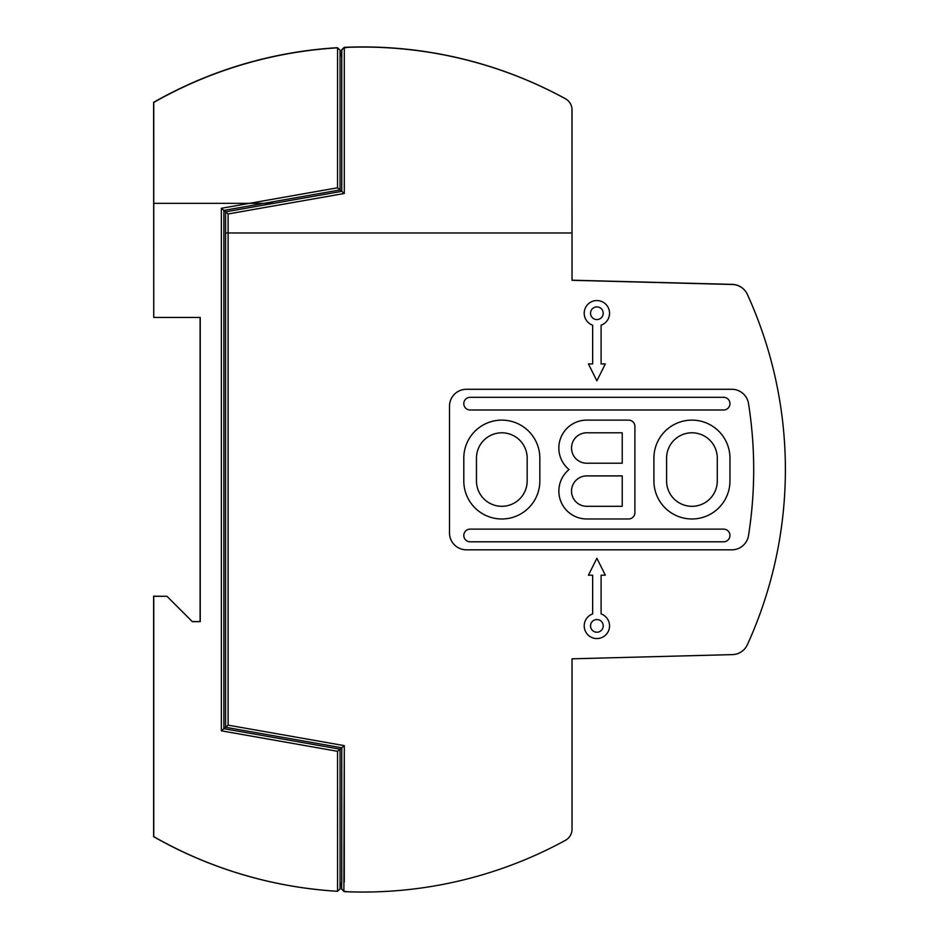 <?xml version="1.0" encoding="UTF-8"?>
<svg xmlns="http://www.w3.org/2000/svg" width="939" height="939" viewBox="0 0 939 939"><rect width="100%" height="100%" fill="white"/><g stroke="black" fill="none" stroke-linecap="round" stroke-linejoin="round"><path stroke-width="1.41" d="M340.071 52.983A4.226 4.226 0 0 0 340.329 54.403A4.226 4.226 0 0 1 340.071 52.983L341.514 56.152M340.611 55.037A4.226 4.226 0 0 0 340.986 55.589A4.226 4.226 0 0 1 340.611 55.037L340.141 53.711M341.632 53.922L341.632 56.234A4.226 4.226 0 0 1 341.397 56.047A4.226 4.226 0 0 0 341.479 56.117A4.226 4.226 0 0 1 341.409 56.058L340.986 55.589M153.62 596.3L153.62 836.661A422.491 422.491 0 0 0 337.406 891.287A422.491 422.491 0 0 0 337.524 891.287A422.491 422.491 0 0 1 153.761 836.661L153.761 596.3L166.989 596.3L192.331 621.653L200.23 621.653L200.23 317.464L153.761 317.464L153.761 203.352L249.34 203.352L221.358 208.294L221.358 730.824L337.535 751.306L341.761 747.761L341.761 882.754A4.226 4.226 0 0 0 340.963 883.54A4.226 4.226 0 0 1 341.761 882.754L340.071 886.134M340.071 888.904L337.547 891.287L340.071 888.904L340.071 749.181L223.893 728.699L223.893 210.418L263.929 203.352L273.672 203.352L249.34 203.352L337.535 187.8L344.296 193.481L344.296 47.478L347.993 47.326L343.874 47.901M221.358 208.294L223.893 210.418L263.929 203.352L153.761 203.352L153.761 102.457A422.491 422.491 0 0 1 337.535 47.83A422.491 422.491 0 0 1 337.547 47.83L340.071 50.213L337.547 47.83L337.535 187.8M291.243 53.183L289.869 53.417M285.949 54.133L282.357 54.814M281.841 54.908L283.625 54.568M288.66 53.64L289.435 53.5M337.547 47.819L340.071 50.213L340.071 189.936L263.929 203.352M318.532 889.714L310.234 888.752L318.532 889.714M302.276 887.684L298.661 887.144L302.276 887.684M288.555 885.454L284.177 884.655M283.32 884.491L279.904 883.822M279.446 883.728L276.794 883.188M277.017 883.259L278.942 883.622M281.137 884.069L282.956 884.421M286.184 885.031L288.531 885.454M293.578 886.322L292.334 886.123L293.578 886.322M287.005 885.184L282.651 884.362L287.005 885.184M280.444 883.928L281.841 884.198M278.296 883.493L276.277 883.083L278.296 883.493M337.547 891.287L337.535 751.306M223.893 210.418L228.118 213.963L228.118 232.966L572.027 232.966L225.583 232.966L228.118 232.966L228.118 725.154L344.296 745.636L343.874 891.217M344.296 881.909L344.296 745.636L341.761 747.761L225.583 727.279L221.358 730.824M228.118 725.154L225.583 727.279L225.583 211.838L228.118 213.963L344.296 193.481M571.992 108.947L572.027 280.303L732.42 284.505A16.902 16.902 0 0 1 747.362 294.388A422.491 422.491 0 0 1 747.362 644.729A16.902 16.902 0 0 1 732.42 654.612L572.027 658.814L572.027 829.219A12.677 12.677 0 0 1 565.431 840.335A422.491 422.491 0 0 1 344.296 891.639L341.761 889.104M748.512 403.547A422.491 422.491 0 0 1 748.512 535.57A16.902 16.902 0 0 1 731.81 549.831L466.401 549.831A16.902 16.902 0 0 1 449.499 532.929L449.499 406.188A16.902 16.902 0 0 1 466.401 389.286L731.81 389.286A16.902 16.902 0 0 1 748.512 403.547M605.326 363.933L596.875 380.835L588.424 363.933L592.65 363.933L592.65 325.187A12.677 12.677 0 0 1 596.875 300.562A12.677 12.677 0 0 1 601.101 325.187L601.101 363.933L605.326 363.933M605.326 575.184L601.101 575.184L601.101 613.93A12.677 12.677 0 0 1 596.875 638.555A12.677 12.677 0 0 1 592.65 613.93L592.65 575.184L588.424 575.184L596.875 558.282L605.326 575.184M358.581 892.027L348.604 891.804M357.994 892.027L352.583 891.921M572.027 793.901L572.027 829.219L572.027 793.901M539.843 480.968L539.843 458.15A38.029 38.029 0 0 0 501.813 420.12A38.029 38.029 0 0 0 463.796 458.15L463.796 480.968A38.029 38.029 0 0 0 501.813 518.985A38.029 38.029 0 0 0 539.843 480.968M527.166 458.15L527.166 480.968A25.353 25.353 0 0 1 501.813 506.309A25.353 25.353 0 0 1 476.46 480.968L476.46 458.15A25.353 25.353 0 0 1 501.813 432.797A25.353 25.353 0 0 1 527.166 458.15M723.629 541.803L470.122 541.803A6.338 6.338 0 0 1 463.796 535.465A6.338 6.338 0 0 1 470.122 529.127L723.629 529.127A6.338 6.338 0 0 1 729.955 535.465A6.338 6.338 0 0 1 723.629 541.803M729.955 403.653A6.338 6.338 0 0 0 723.629 397.314L470.122 397.314A6.338 6.338 0 0 0 463.796 403.653A6.338 6.338 0 0 0 470.122 409.991L723.629 409.991A6.338 6.338 0 0 0 729.955 403.653M634.905 426.459L634.905 512.647A6.338 6.338 0 0 1 628.567 518.985L586.734 518.985A27.888 27.888 0 0 1 569.034 469.559A27.888 27.888 0 0 1 586.734 420.12L628.567 420.12A6.338 6.338 0 0 1 634.905 426.459M571.522 448.009A15.212 15.212 0 0 1 586.734 432.797L622.228 432.797L622.228 463.22L586.734 463.22A15.212 15.212 0 0 1 571.522 448.009M622.228 475.897L622.228 506.309L586.734 506.309A15.212 15.212 0 0 1 571.522 491.109A15.212 15.212 0 0 1 586.734 475.897L622.228 475.897M729.955 458.15L729.955 480.968A38.029 38.029 0 0 1 691.937 518.985A38.029 38.029 0 0 1 653.908 480.968L653.908 458.15A38.029 38.029 0 0 1 691.937 420.12A38.029 38.029 0 0 1 729.955 458.15M717.29 458.15L717.29 480.968A25.353 25.353 0 0 1 691.937 506.309A25.353 25.353 0 0 1 666.584 480.968L666.584 458.15A25.353 25.353 0 0 1 691.937 432.797A25.353 25.353 0 0 1 717.29 458.15M590.537 313.239A6.338 6.338 0 0 0 596.875 319.577A6.338 6.338 0 0 0 603.214 313.239A6.338 6.338 0 0 0 596.875 306.9A6.338 6.338 0 0 0 590.537 313.239M603.214 625.879A6.338 6.338 0 0 0 596.875 619.54A6.338 6.338 0 0 0 590.537 625.879A6.338 6.338 0 0 0 596.875 632.217A6.338 6.338 0 0 0 603.214 625.879M341.761 56.363L341.761 54.051M225.583 211.838L341.761 191.345L341.761 50.013L344.296 47.478A422.491 422.491 0 0 1 565.431 98.771A12.677 12.677 0 0 1 572.027 109.898L572.027 145.216M571.745 107.246A12.677 12.677 0 0 0 565.431 98.771A12.677 12.677 0 0 1 571.745 107.246M572.027 280.186L732.291 284.376A16.902 16.902 0 0 1 743.265 288.813M200.101 317.464L200.101 621.536L192.213 621.536L200.101 621.536L200.101 317.464M341.632 54.039L341.632 56.234A4.226 4.226 0 0 1 341.397 56.047A4.226 4.226 0 0 0 341.632 56.234L341.42 56.07M318.391 49.286L310.105 50.236L318.391 49.286M284.975 54.169L284.048 54.345M283.191 54.509L279.775 55.178M279.317 55.272L276.653 55.812M277.075 55.718L277.932 55.554M280.057 55.119L281.524 54.826M166.978 596.3L153.62 596.183L153.62 836.543A422.491 422.491 0 0 0 153.761 836.614M337.406 47.83L337.406 47.701A422.491 422.491 0 0 0 153.62 102.339L153.761 317.335M299.987 51.633L299.33 51.727L299.987 51.633M291.935 52.924L289.975 53.265L291.935 52.924M285.245 54.122L280.702 54.99L285.245 54.122M362.877 892.05A422.491 422.491 0 0 1 344.167 891.639L344.179 891.522A422.491 422.491 0 0 1 344.167 891.522L343.744 891.099M343.744 891.217L347.853 891.792L344.167 891.639L341.632 889.104L341.632 882.86L341.632 888.987L344.179 891.522M565.29 98.654A12.677 12.677 0 0 1 567.802 100.45A12.677 12.677 0 0 0 565.29 98.654A422.491 422.491 0 0 0 344.167 47.349L348.475 47.185L344.167 47.607M352.454 47.067L355.423 47.009L352.454 47.067M355.846 46.997L357.829 46.973L355.846 46.997M358.452 46.962L356.057 46.997L358.452 46.962M343.744 47.772L341.632 49.884L341.632 56.258M200.089 317.464L200.089 621.536L200.089 317.464M283.883 884.62L282.216 884.303M279.775 883.822L281.7 884.198M282.322 884.327L285.902 884.996M289.564 885.665L291.102 885.935M280.268 883.916L277.24 883.306L280.245 883.916M285.268 884.878L280.761 884.022L285.245 884.878M291.923 886.076L299.952 887.355L291.935 886.076M308.931 888.611L318.391 889.714L308.931 888.611M153.62 102.457L153.738 317.464M355.858 891.991L356.996 892.015M357.595 892.015L358.991 892.038M360.189 892.038L359.191 892.038M351.339 891.897L353.522 891.944L351.339 891.897M358.639 892.027L359.226 892.038M356.104 892.003L358.675 892.027M353.862 891.956L354.731 891.98M357.055 892.015L360.635 892.05M341.632 50.002L341.632 56.234"/></g></svg>
